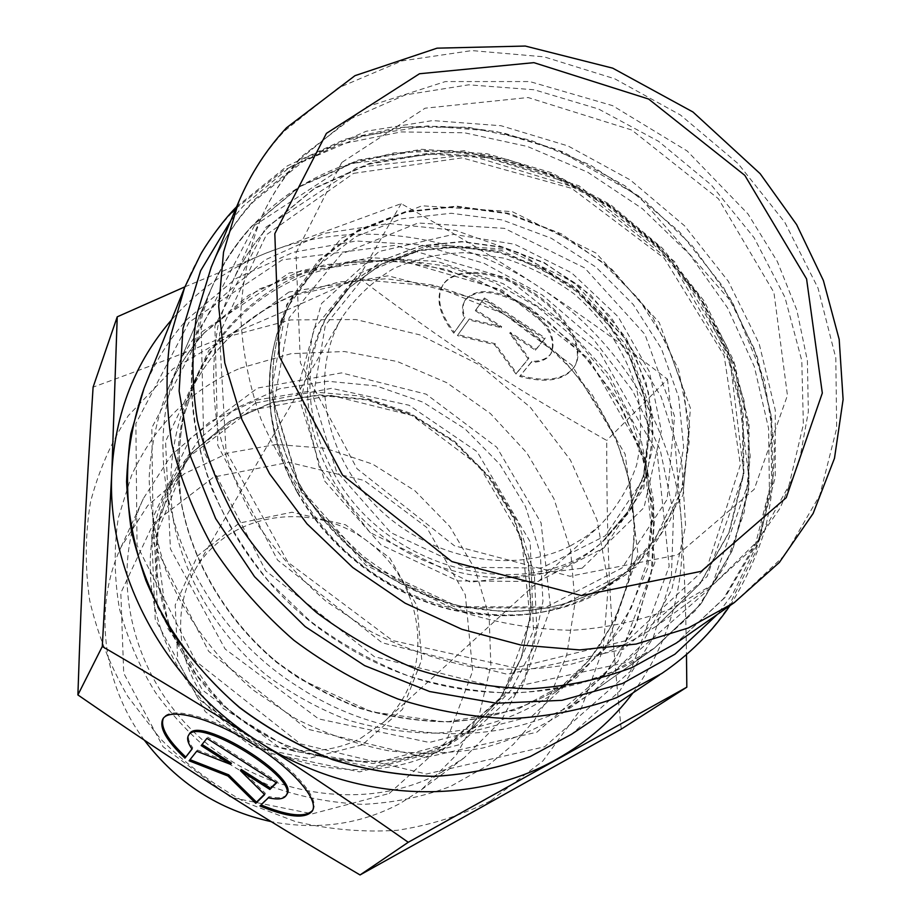 <?xml version="1.0" encoding="UTF-8"?>
<svg xmlns="http://www.w3.org/2000/svg" width="921" height="921" viewBox="0 0 921 921"><rect width="100%" height="100%" fill="white"/><g stroke="black" fill="none" stroke-linecap="round" stroke-linejoin="round"><path stroke-width="0.69" stroke-dasharray="4.61 3.45" d="M259.941 805.979L261.011 804.942M312.622 810.376L312.841 810.054C320.75 799.002 293.212 767.147 252.481 742.027C211.853 716.734 170.569 705.947 163.719 717.655L163.339 718.299M191.948 748.946L192.788 747.875C188.586 741.842 187.412 737.284 189.266 734.198M192.04 749.061L192.788 747.875M286.673 794.535C284.221 797.931 278.361 798.622 269.082 796.596L260.655 804.793M268.356 797.805L269.082 796.596M206.937 738.354L202.09 744.467M201.204 745.584L201.964 744.375M231.401 763.187L197.485 750.028L190.014 759.675M196.726 751.225L197.485 750.028M189.127 760.792L189.864 759.618M264.396 794.351L265.375 793.384L241.221 769.461M264.649 794.593L265.375 793.384M276.242 782.666L277.29 781.63L207.709 737.145M276.553 782.862L277.29 781.63M520.227 375.515C546.637 382.595 564.769 379.567 574.589 366.397C586.332 348.506 566.542 313.059 530.818 290.99C495.245 268.667 454.364 266.342 443.174 284.589C435.978 297.575 439.697 313.462 454.341 332.262L464.921 317.434C462.307 310.365 462.48 304.414 465.462 299.578C476.687 287.686 495.774 289.067 522.725 303.723C547.742 321.429 557.263 337.869 551.311 353.019C547.661 358.511 541.157 361.308 531.831 361.4L519.663 376.436L531.256 362.344C540.592 362.252 547.086 359.466 550.735 353.975C556.687 338.824 547.155 322.396 522.138 304.678C495.176 290.023 476.076 288.641 464.863 300.511C461.893 305.346 461.709 311.298 464.322 318.367L453.765 333.183C439.11 314.383 435.38 298.496 442.564 285.522C453.754 267.286 494.635 269.623 530.22 291.957C565.955 314.038 585.756 349.485 574.025 367.352C564.205 380.511 546.084 383.539 519.663 376.436M454.341 332.262L453.765 333.183M531.831 361.4L531.256 362.344M464.921 317.434L464.322 318.367M544.633 338.974L535.446 350.222L509.716 333.31L528.263 359.029L516.002 374.041L494.542 344.65L457.426 335.589L468.708 319.898L501.116 327.646L475.328 310.688L483.79 298.922L544.633 338.974L545.22 338.007L484.377 297.978L475.915 309.755L501.692 326.702L469.296 318.965L458.013 334.668L495.118 343.717L516.566 373.109L528.827 358.096L510.303 332.366L536.022 349.278L545.22 338.007M536.022 349.278L535.446 350.222M510.303 332.366L509.716 333.31M528.827 358.096L528.263 359.029M516.566 373.109L516.002 374.041M495.118 343.717L494.542 344.65M458.013 334.668L457.426 335.589M469.296 318.965L468.708 319.898M501.692 326.702L501.116 327.646M475.915 309.755L475.328 310.688M484.377 297.978L483.79 298.922M621.226 729.156C609.817 617.277 606.755 550.677 606.72 440.457C507.517 384.057 450.185 346.503 358.614 277.647C259.135 323.524 198.038 349.013 93.102 387.131M490.479 800.936C461.617 815.384 430.602 825.17 397.435 830.282C363.565 832.492 329.522 829.579 295.319 821.52L245.872 802.559C214.386 785.394 185.892 764.142 160.381 738.803L127.881 696.621C110.209 665.941 97.476 633.901 89.694 600.48C84.87 566.91 85.158 534.03 90.546 501.864C98.731 470.654 111.337 441.907 128.364 415.613L172.952 368.907L228.396 336.533L290.725 319.932L355.863 319.541L419.895 334.887L479.15 364.751L530.3 407.278L570.421 460.051L597.096 520.169L608.413 584.236L603.209 648.465L581.139 708.756L542.93 760.93L490.479 800.936M184.879 286.845L266.56 252.918L401.188 203.679C450.599 231.183 496.454 258.882 538.762 286.776C581.07 314.706 623.989 345.536 667.506 379.268L606.72 440.457M667.506 379.268L675.738 451.774L681.621 524.82C684.188 565.183 685.8 608.424 686.479 654.543M401.188 203.679L358.614 277.647M441.93 772.074L464.172 757.822L500.794 721.258L525.361 676.348L536.667 626.384L534.399 574.762L519.099 524.763L491.952 479.438L454.778 441.447L409.857 413.034L359.846 395.984L307.764 391.471L256.809 400.048L210.31 421.553L171.525 454.974L143.434 498.434C108.701 572.827 129.953 673.435 197.877 735.764C265.57 798.334 369.102 812.241 441.93 772.074M144.401 740.254C101.575 682.922 93.424 605.776 121.146 546.901L147.728 505.629L184.373 473.716L228.27 452.982L276.369 444.452L325.504 448.331L372.637 464.126L414.911 490.743L449.782 526.513L475.086 569.293L489.155 616.54L490.87 665.353L479.783 712.624L456.24 755.128L421.438 789.746L400.382 803.262C360.951 824.353 317.849 830.466 271.096 821.613M632.992 692.868C669.118 642.893 685.328 586.884 681.621 524.82C675.887 430.993 620.006 339.976 538.762 286.776C457.944 233.025 353.042 218.277 266.56 252.918C229.663 267.608 198.015 289.885 171.64 319.76M360.928 738.112L383.527 722.306C434.712 676.233 427.068 588.346 371.497 544.426C316.916 499.274 229.387 510.176 195.033 569.869C169.798 612.695 178.237 673.527 216.458 712.324C254.495 751.271 316.352 761.794 360.928 738.112M362.298 744.813L308.57 758.455L252.216 746.712L205.256 711.657L177.741 660.76L175.197 604.982L197.474 555.916L239.322 523.082L292.015 512.226L345.456 524.763L389.813 558.022L416.994 605.88L421.737 659.678L402.512 709.297L362.298 744.813M389.284 793.465L446.167 741.946L472.692 670.983L465.324 594.805L426.642 527.365L364.083 480.428L288.664 462.319L213.776 477.02L153.588 523.07L120.824 592.917L123.713 673.147L163.063 746.77L230.929 797.379L312.288 813.853L389.284 793.465M570.306 545.934L585.629 536.874L599.41 525.972C616.333 508.415 628.744 488.107 636.63 465.024C641.684 441.009 641.856 416.453 637.148 391.367C626.234 353.399 605.224 320.911 574.117 293.88C552.45 277.969 529.022 266.054 503.822 258.133L465.612 252.63C440.088 253.275 416.119 258.582 393.681 268.552C372.763 281.089 355.494 297.471 341.864 317.699C309.675 372.142 323.018 452.879 376.044 505.974C428.829 559.3 512.433 575.556 570.306 545.934M353.618 173.344L462.1 157.859L571.745 188.379L664.214 258.214L724.159 355.667L740.38 464.84L707.374 566.53L627.926 640.176L515.23 667.932L392.496 640.532L287.962 562.259L226.059 451.198L219.463 333.517L266.388 234.786L353.618 173.344M339.63 167.035C280.548 190.071 237.595 230.952 210.794 289.689C159.16 400.9 213.902 564.02 338.974 641.891C440.606 708.721 572.425 708.353 654.209 648.292L695.654 610.37L725.99 564.113L744.283 511.995L750.212 456.517L743.961 400.151L726.162 345.225L697.796 293.88L660.173 248.06L614.814 209.47L563.479 179.583L508.104 159.621L450.806 150.526L393.854 152.921L339.63 167.035M298.911 687.216C393.14 748.98 516.232 748.013 593.688 691.234L640.809 645.759L671.904 589.198L685.581 525.914L681.667 460.327L661.071 396.663L625.497 338.732L577.329 289.908L519.513 253.022L455.423 230.354L388.858 223.527L323.904 233.416L264.88 260.021L216.067 302.261L181.472 357.855C132.739 463.182 182.957 615.286 298.911 687.216M230.837 220.556L243.282 206.039L289.873 167.081L344.638 140.499L404.906 127.225L467.764 127.213L530.427 140.107L590.315 164.986L644.988 200.766L692.304 245.849L730.238 298.519L757.212 356.634L771.706 417.892L772.788 479.749L759.756 539.384L732.863 593.711L717.459 614.342M458.831 744.847L372.222 767.251L279.949 747.979L202.505 690.151L157.295 606.663L153.462 516.382L190.025 438.592L257.489 388.086L341.472 372.89L426.17 394.165L496.776 447.249L541.064 522.852L550.562 608.033L521.988 687.342L458.831 744.847M453.477 740.53L477.907 724.597L511.143 690.036L533.19 647.935L542.964 601.286L540.247 553.176L525.5 506.608L499.861 464.334L464.978 428.829L422.958 402.155L376.263 385.922L327.634 381.248L280.03 388.639L236.455 407.957L199.892 438.327L173.044 478.057C138.668 547.788 157.664 643.664 221.731 703.725C285.556 764.004 384.172 778.326 453.477 740.53M442.748 748.957C374.387 786.281 277.325 772.282 214.57 713.004C151.597 653.945 132.992 559.508 166.92 490.674L193.41 451.44L229.456 421.415L272.42 402.247L319.357 394.856L367.295 399.369L413.31 415.29L454.698 441.55L489.028 476.525L514.229 518.189L528.666 564.124L531.244 611.579L521.505 657.594L499.677 699.131L466.843 733.231L442.748 748.957M442.207 750.488L502.705 695.608L530.3 619.833L521.528 538.394L479.404 466.107L411.998 415.452L331.065 395.351L250.834 410.179L186.445 458.704L151.597 533.121L155.2 619.211L198.165 698.671L271.764 753.62L359.593 771.89L442.207 750.488M331.065 476.71C301.535 420.218 299.809 367.329 325.873 318.044L349.853 287.041L381.536 264.085L418.802 250.316L459.314 246.321L500.679 252.112L540.546 267.205L576.73 290.656L607.227 321.13L630.321 356.968L644.631 396.203L649.201 436.646L643.537 475.961L627.708 511.754L602.415 541.686C532.154 610.047 384.356 577.444 331.065 476.71M324.687 481.061L381.087 544.933L457.829 580.921L537.852 581.531L604.107 547.822L643.837 488.222L650.721 415.463L624.933 343.487L572.01 285.084L501.519 250.42L425.801 245.988L358.672 273.595L313.554 329.442L300.81 403.582L324.687 481.061M301.19 491.826L274.067 402.673L289.171 317.71L341.242 254.127L418.122 222.997L504.432 228.35L584.628 267.919L644.919 334.335L674.552 416.269L667.126 499.412L622.101 567.923L546.372 607.031L454.421 606.697L366.04 565.413L301.19 491.826M333.621 472.991C387.188 574.174 535.654 606.985 606.145 538.382L631.518 508.346L647.382 472.427L653.035 432.974L648.419 392.369L634.016 352.985L610.807 316.997L580.172 286.396L543.839 262.842L503.799 247.668L462.273 241.832L421.599 245.803L384.195 259.584L352.398 282.609L328.325 313.704C302.169 363.162 303.942 416.257 333.621 472.991M297.529 492.067C329.741 549.146 388.155 593.711 451.244 609.46C518.039 623.782 575.084 612.419 622.366 575.349L655.004 539.199L675.715 495.429L683.624 447.053L678.662 397.17L661.462 348.748L633.268 304.54L595.841 267.021L551.322 238.263L502.198 219.946L451.244 213.258L401.429 218.83L355.782 236.685L317.308 266.1L288.78 305.576C260.562 358.971 262.853 431.016 297.529 492.067M300.914 486.898C265.985 425.479 263.648 353.019 292.003 299.371L320.669 259.722L359.34 230.204L405.24 212.314L455.331 206.765L506.573 213.534L555.973 232L600.757 260.942L638.426 298.68L666.816 343.13L684.153 391.816L689.207 441.965L681.31 490.582L660.53 534.571L627.754 570.905C580.242 608.148 522.875 619.545 455.665 605.097C392.173 589.21 333.367 544.334 300.914 486.898M336.372 471.115L313.244 396.594L325.332 325.24L368.642 271.465L433.261 244.848L506.274 249.142L574.324 282.62L625.428 338.997L650.318 408.406L643.664 478.483L605.373 535.769L541.571 568.027L464.564 567.29L390.711 532.58L336.372 471.115M299.337 487.002L367.502 564.343L460.373 607.733L556.848 608.067L636.089 567.025L682.979 495.233L690.462 408.245L659.252 322.58L596.106 253.125L512.226 211.634L421.933 205.797L341.426 238.09L286.776 304.448L270.855 393.428L299.337 487.002M304.425 273.019L369.367 257.615L437.371 261.449L503.108 283.656L561.614 322.212L608.539 374.122L640.199 435.564L653.829 501.968L647.728 568.153L621.571 628.548L576.719 677.534L516.393 710.01L445.741 722.099L371.439 711.795L301.017 679.548C223.389 629.653 174.944 539.913 177.822 456.402C180.827 372.752 232.368 302.226 304.425 273.019M304.057 275.448C255.566 295.48 219.797 329.511 196.76 377.529L183.348 417.271C178.26 445.476 177.615 474.453 181.437 504.19C192.811 563.606 226.785 620.685 276.288 662.153C302.169 681.459 329.96 696.84 359.639 708.307C389.894 717.275 420.218 721.799 450.599 721.868C496.154 718.518 536.367 704.692 571.25 680.389L605.903 647.451L631.38 607.676L646.83 563.088L651.93 515.783L646.749 467.845L631.783 421.242L607.825 377.806L575.947 339.227L537.45 306.969L493.852 282.275L446.835 266.181L398.206 259.423L349.945 262.473L304.057 275.448M293.983 294.858L339.078 281.941L386.498 278.787L434.252 285.291L480.428 300.994L523.22 325.182L560.981 356.83L592.203 394.706L615.631 437.383L630.194 483.191L635.133 530.335L629.964 576.845L614.629 620.696L589.486 659.816L555.351 692.212C521.021 716.135 481.51 729.777 436.807 733.128C407.013 733.116 377.288 728.73 347.643 719.98C318.551 708.79 291.347 693.743 266.019 674.851C217.575 634.27 184.373 578.342 173.309 520.02C167.058 476.261 172.48 433.469 188.517 395.546C211.185 348.288 246.344 314.717 293.983 294.858M288.998 292.038L209.021 350.153L165.561 441.458L170.408 548.824L225.15 649.052L318.608 718.898L429.313 742.464L532.142 716.066L605.903 648.004L638 554.43L625.175 454.203L571.86 365.153L488.165 302.1L388.202 275.805L288.998 292.038M254.53 225.426L201.227 327.657L203.932 451.75L265.766 570.836L374.329 656.661L504.063 689.127L624.795 662.832L711.346 587.126L749.222 480.762L735.154 365.476L674.586 261.564L579.01 185.8L464.161 150.699L348.99 163.673L254.53 225.426M251.468 226.635L299.901 186.652L357.555 160.945L420.851 150.319L486.196 154.809L550.159 173.724L609.564 205.82L661.474 249.384L703.299 302.249L732.817 361.849L748.22 425.26L748.255 489.212L732.287 550.159L700.536 604.406L654.209 648.292L612.223 671.962C581.37 683.843 548.536 690.877 513.734 693.099C478.321 692.373 442.932 686.548 407.554 675.611C372.809 661.819 340.206 643.537 309.767 620.766L268.932 581.6C245.113 552.358 225.875 521.01 211.22 487.554C199.454 453.5 192.869 419.366 191.464 385.185C193.007 351.546 199.454 319.714 210.794 289.689C221.017 266.111 234.579 245.09 251.468 226.635M265.985 227.188L356.98 167.449L468.213 154.82L579.309 188.736L671.777 262.059L730.341 362.575L743.846 473.935L707.109 576.465L623.494 649.213L507.091 674.241L382.134 642.766L277.555 560.072L217.805 445.43L214.881 325.85L265.985 227.188M204.474 332.642C189.058 349.819 176.648 369.24 167.242 390.918C156.812 418.479 150.768 447.571 149.133 478.195C150.158 509.244 155.822 540.143 166.137 570.87C185.248 616.897 214.386 656.708 253.528 690.29L295.319 718.507C325.343 733.703 356.439 744.456 388.593 750.776C420.793 754.437 452.188 753.516 482.777 748.013C512.375 740.012 539.556 728.027 564.331 712.048L607.158 671.777L637.01 622.089L652.644 566.288L653.749 507.759L640.751 449.782L614.721 395.385L577.271 347.321L530.427 307.959L476.571 279.293L418.41 262.888L358.902 259.837L301.225 270.647L248.67 295.215L204.474 332.642M269.105 225.967C254.046 242.534 241.797 261.265 232.345 282.16L217.909 326.207C212.59 357.567 212.267 389.859 216.953 423.096C224.563 456.344 237.042 488.567 254.392 519.755C274.331 549.791 298.116 576.868 325.735 601.01L370.921 631.599C403.34 648.108 436.796 659.827 471.299 666.758C505.779 670.81 539.222 669.912 571.63 664.087C602.887 655.545 631.357 642.731 657.064 625.647L700.213 583.488L729.513 531.693L743.88 473.682L743.132 412.907L727.843 352.72L699.223 296.217L658.987 246.172L609.265 204.992L552.542 174.748L491.595 157.042L429.474 153.047L369.436 163.362L314.855 187.942L269.105 225.967M299.739 159.391L347.896 120.006L405.401 94.898L468.685 84.824L534.203 89.763L598.546 109.012L658.55 141.316L711.277 184.96L754.161 237.814L784.945 297.333L801.788 360.652L803.365 424.535L788.975 485.494L758.743 539.89L713.729 584.098L671.662 608.493C640.556 620.742 607.261 628.018 571.814 630.309C535.665 629.584 499.424 623.563 463.102 612.258C427.367 598.017 393.808 579.148 362.414 555.651L320.289 515.311C295.722 485.217 275.897 453.028 260.827 418.756C248.751 383.896 242.05 349.105 240.715 314.36C242.465 280.272 249.269 248.163 261.115 218.07C271.016 196.185 283.887 176.625 299.739 159.391M341.714 162.556L295.975 252.987L300.407 362.909L357.014 468.708L454.398 545.762L570.007 576.281L677.349 554.972L754.195 489.327L787.443 395.42L773.928 292.464L718.507 198.832L631.714 129.988L528.09 97.522L425.076 108.206L341.714 162.556M659.494 675.012L661.854 673.424C688.966 654.935 711.311 632.462 728.879 606.018L756.083 551.092L769.415 490.87L768.586 428.426L754.322 366.57L727.532 307.833L689.714 254.507L642.421 208.722L587.656 172.181L527.537 146.508L464.449 132.774L400.957 131.933L339.814 144.355L283.91 170.143L235.926 208.468M231.988 212.601C211.934 234.107 196.196 258.928 184.787 287.053M144.044 388.363C154.601 362.39 169.05 339.308 187.377 319.115L235.834 278.591L293.327 252.239L356.231 240.991L420.943 244.882L484.009 263.302L542.216 294.996L592.652 338.26L632.75 390.895L660.299 450.288L673.562 513.481L671.374 577.122L653.254 637.608L619.568 691.199L571.688 734.198M254.818 199.327L305.691 157.756L366.224 131.243L432.594 120.582L501.07 125.74L568.05 145.955L630.217 179.906L684.533 225.783L728.304 281.296L759.18 343.809L775.286 410.248L775.252 477.193L758.409 540.915L724.942 597.545L676.095 643.192L723.48 598.708L755.646 543.494L771.568 481.084L771.027 415.129L754.552 349.312L723.376 287.087L679.353 231.655L624.852 185.754L562.616 151.712L495.774 131.346L427.758 125.912L362.218 136.066L302.848 161.682L253.229 201.918C235.661 220.879 221.65 242.649 211.197 267.228C222.03 241.739 236.57 219.106 254.818 199.327M734.279 602.61L785.268 554.718L819.794 495.245L836.671 428.288L835.808 357.935L818.009 288.066L784.773 222.237L738.112 163.65L680.504 115.044L614.768 78.803L544.069 56.837L471.874 50.586L401.913 60.913L338.145 87.956L284.554 130.955C265.34 151.505 250.063 175.14 238.712 201.837M201.664 332.055L289.24 272.996L395.811 258.962L501.749 289.919L589.313 359.282L643.825 455.4L654.866 562.466L617.945 661.462L536.839 732.218L425.444 757.569L306.981 729.018L208.641 651.308L153.243 542.4L151.838 427.747L201.664 332.055M189.139 322.154L135.894 423.476L137.022 545.278L195.759 661.197L300.396 743.869L426.423 774.031L544.668 746.747L630.436 671.34L669.187 566.3L657.214 453.028L599.467 351.488L506.953 278.2L394.994 245.32L282.183 259.895L189.139 322.154M312.449 810.722L312.841 810.054M162.936 718.852L163.719 717.655M443.174 284.589L442.564 285.522M574.589 366.397L574.025 367.352M465.462 299.578L464.863 300.511M551.311 353.019L550.735 353.975M453.604 740.449C401.13 768.632 331.307 768.874 272.271 738.884C255.704 729.812 240.185 719.163 225.714 706.914L196.392 674.805L169.809 627.42L156.823 576.235L158.078 525.189L173.044 478.057L166.92 490.674L193.306 451.601L229.237 421.726L272.075 402.673L318.931 395.339L366.823 399.898L412.827 415.843L454.226 442.126L488.579 477.113L513.803 518.765L528.274 564.642L530.899 611.993L521.24 657.87L499.539 699.258L466.843 733.231L477.907 724.597L453.604 740.449M421.438 789.746L464.172 757.822M121.146 546.901L143.434 498.434M383.527 722.306L599.41 525.972M195.033 569.869L341.864 317.699M325.873 318.044L349.692 287.271L381.19 264.5L418.295 250.857L458.704 246.932L500.034 252.757L539.925 267.884L576.155 291.37L606.697 321.878L629.826 357.728L644.17 396.928L648.787 437.256L643.203 476.387L627.523 511.961L602.415 541.686L628.295 513.308L643.721 483.755L651.895 451.14L652.632 416.914L646.07 382.56L626.245 338.214L590.534 294.812L544.184 262.577L502.924 247.093L461.582 241.544L421.127 245.723L383.93 259.63L352.294 282.666L328.325 313.704L325.873 318.044M297.356 492.597C262.704 431.581 260.39 359.305 288.78 305.576L292.003 299.371C263.728 352.847 266.031 425.203 300.994 486.668C322.834 522.99 351.891 552.945 388.155 576.511C413.702 590.511 437.912 600.388 460.799 606.145L501.968 611.509C551.23 612.292 593.159 598.754 627.754 570.905L622.366 575.349C574.819 612.58 517.66 624.047 450.887 609.76C387.822 594.08 329.534 549.641 297.356 492.597M210.794 289.689L167.242 390.918C176.625 369.286 189.012 349.911 204.393 332.78L258.985 289.148L324.871 264.661L389.571 260.01L445.994 269.358L499.907 290.403L548.835 322.028L590.557 362.724L623.103 410.639L644.804 463.597L654.417 519.168L651.124 574.669L634.638 627.247L605.339 673.988L564.331 712.048L654.209 648.292L700.789 604.222L732.771 549.756L748.923 488.591L749.038 424.454L733.726 360.905L704.277 301.225L662.487 248.302L610.588 204.727L551.161 172.618L487.14 153.738L421.703 149.317L358.257 160.058L300.407 185.938L251.767 226.152C234.751 244.767 221.086 265.95 210.794 289.689L181.472 357.855M654.209 648.292L593.688 691.234M196.76 377.529L183.429 417.063C178.363 445.154 177.741 474.039 181.564 503.718C192.95 563.053 226.98 620.224 276.599 661.773C302.525 681.126 330.363 696.552 360.088 708.03C390.366 717.022 420.678 721.557 451.025 721.638C496.5 718.311 536.575 704.565 571.25 680.389L555.351 692.212C631.702 635.006 653.634 529.068 615.804 439.996C604.13 414.922 589.417 391.54 571.688 369.839C553.44 349.945 530.277 331.065 502.21 313.186L433.906 286.132L362.114 279.834L293.408 295.48C246.011 315.224 211.047 348.575 188.517 395.546L196.76 377.529M595.979 594.321L626.545 574.151L651.216 549.238L670.154 520.077L684.004 483.571L689.633 426.884L678.57 369.632L652.022 315.857L611.981 269.393L561.649 233.992L508.91 213.361L456.724 206.131L405.47 211.646L358.35 229.951L318.562 260.355L289.079 301.236C272.846 335.083 266.56 373.891 271.177 413.978C280.537 468.674 308.903 517.429 347.678 553.153C418.076 616.633 522.76 632.865 595.979 594.321M582.107 568.199L644.032 507.54L661.336 430.821L649.305 371.439L618.175 316.789L571.596 272.812L514.666 244.249L453.558 234.36L379.061 251.502L321.498 303.539L298.911 383.884L319.242 467.223L370.15 532.603L470.447 582.21L582.107 568.199M240.185 368.204L291.094 353.676L344.408 351.523L397.308 361.516L446.754 382.687L490.479 413.598L526.8 452.879L553.924 498.687L570.548 549.699L575.026 602.679L566.749 654.866L551.011 693.893L534.203 720.533L513.331 744.398L488.763 764.914L450.622 786.361C422.739 796.93 393.394 802.928 362.609 804.355C330.95 802.813 301.351 797.16 273.813 787.409C250.316 777.266 228.235 764.476 207.582 749.038C187.999 732.253 170.696 713.499 155.661 692.776C140.004 667.84 127.95 639.899 119.488 608.954C114.204 578.227 113.79 547.949 118.268 518.132L131.358 475.869C154.221 425.548 190.486 389.664 240.185 368.204M255.693 402.995L331.514 388.328L409.051 405.24L477.078 451.658L530.197 541.882L533.466 630.735L503.603 696.414L447.571 743.696L373.247 763.532L293.776 751.168L223.262 708.456L167.737 628.295L155.845 536.149L188.552 455.273L255.693 402.995M232.345 282.16C241.728 261.426 253.885 242.845 268.817 226.428L314.326 188.655L368.676 164.26L428.553 154.049L490.582 158.101L551.495 175.842L608.24 206.12L658.008 247.3L698.291 297.345L726.968 353.802L742.338 413.863L743.189 474.442L728.995 532.2L699.937 583.718L657.064 625.647L713.729 584.098L751.409 549.492L780.202 508.001L799.301 461.467L808.339 411.768L807.395 360.744L796.838 310.124L777.312 261.483L747.933 213.891L687.204 151.009L612.534 105.627L529.736 81.566L445.373 81.566L366.696 106.859L301.489 156.605C284.911 174.714 271.453 195.206 261.115 218.07L232.345 282.16M236.651 206.73L287.421 165.861L344.834 139.324L396.939 127.766C432.824 124.715 468.766 126.568 504.754 133.326L557.251 149.732L638.414 195.805L733.3 304.011L764.465 380.143L774.354 443.623C774.135 478.598 770.762 508.047 764.257 531.958C756.141 557.182 745.124 581.128 731.193 603.796L729.962 605.627"/><path stroke-width="1.38" d="M184.96 758.133C166.171 740.426 158.826 727.337 162.936 718.852C169.786 707.167 211.07 717.989 251.709 743.282C292.452 768.413 320.013 800.257 312.115 811.274C305.139 819.114 287.743 817.353 259.941 805.979L268.356 797.805C277.635 799.831 283.495 799.152 285.936 795.756C300.695 779.339 197.439 715.364 188.506 735.395C186.652 738.481 187.826 743.028 192.04 749.061L184.96 758.133L191.948 748.946M261.011 804.942C288.192 816.018 305.404 817.825 312.622 810.376M163.339 718.299C160.035 726.922 167.484 739.816 185.697 756.958M188.506 735.395L189.266 734.198C198.234 714.12 301.443 778.084 286.673 794.535L286.12 795.456M201.204 745.584L206.937 738.354L276.553 782.862L269.865 789.447L240.485 770.681L264.649 794.593L255.785 803.331L227.948 776.012L189.127 760.792L196.726 751.225L230.653 764.395L201.204 745.584M202.09 744.467L231.401 763.187L230.653 764.395M190.014 759.675L228.684 774.826L256.499 802.145L264.396 794.351M227.948 776.012L228.684 774.826M255.785 803.331L256.499 802.145M240.485 770.681L241.221 769.461L270.601 788.238L276.242 782.666M269.865 789.447L270.601 788.238M360.053 874.95L621.226 729.156L686.824 687.181L408.245 842.289L360.053 874.95C249.177 809.605 184.212 768.206 77.894 694.929C81.923 575.498 85.526 504.65 93.102 387.131L117.232 316.824L184.879 286.845M686.479 654.543L686.824 687.181M271.096 821.613C219.244 810.192 177.016 783.069 144.401 740.254M408.245 842.289C357.244 806.451 307.395 772.949 258.732 741.785C352.19 802.559 472.657 807.303 556.837 759.134C587.333 741.946 612.73 719.854 632.992 692.868M102.289 646.484L111.832 471.92C106.157 572.286 164.445 682.507 258.732 741.785C210.069 710.644 157.928 678.881 102.289 646.484L77.894 694.929M171.64 319.76C135.306 361.803 115.367 412.516 111.832 471.92L117.232 316.824M717.459 614.342L674.92 654.221L622.389 683.543L561.914 700.328L496.534 703.241L429.612 691.521L364.647 665.618L305.185 626.625L254.553 576.719L215.641 518.558L190.129 455.527L179.135 391.08L182.968 328.486L200.617 270.751L230.837 220.556M235.926 208.468L231.988 212.601M236.651 206.73C220.741 222.594 203.518 248.658 200.387 254.933L184.626 287.479L170.408 336.879C165.481 371.796 165.987 407.6 171.916 444.279C181.034 480.923 195.298 516.416 214.731 550.758C236.916 583.833 263.291 613.662 293.868 640.268C326.322 664.571 361.009 684.153 397.941 699.004C435.541 710.897 473.21 717.436 510.959 718.633C548.133 716.688 583.304 709.723 616.471 697.715L661.854 673.435M659.494 675.012L571.688 734.198L530.197 756.555C499.976 767.723 468.064 774.319 434.47 776.334C400.382 775.574 366.454 769.979 332.688 759.572C299.567 746.471 268.552 729.11 239.633 707.478C198.372 672.434 166.171 628.675 145.886 580.483C134.581 547.811 128.146 514.92 126.568 481.81C127.766 449.126 133.603 417.973 144.044 388.363L184.626 287.479M734.279 602.61L676.095 643.192L632.255 667.472C600.055 679.583 565.793 686.698 529.483 688.793C492.528 687.837 455.584 681.586 418.652 670.016C382.365 655.499 348.299 636.33 316.456 612.488C286.477 586.332 260.597 557.032 238.815 524.579C219.785 490.881 205.947 456.068 197.278 420.137C191.729 384.184 191.522 349.197 196.634 315.166L211.197 267.228L238.712 201.837L223.527 252.17L218.703 306.497L224.793 362.932L241.889 419.435L269.6 473.797L307.015 523.842L352.789 567.555L405.102 603.174L461.882 629.296L520.837 645.022L579.654 649.927L636.123 644.067L688.24 627.995L734.279 602.61L779.362 562.432L813.116 513.492L834.484 458.313L843.106 399.472L839.192 339.446L823.374 280.479L796.63 224.62L760.159 173.701L692.972 112.005L612.695 68.154L525.292 46.05L437.061 48.168L354.965 75.672L286.5 127.789C266.457 149.34 250.524 174.023 238.712 201.837M326.414 133.372L419.504 73.749L533.892 62.651L648.637 99.054L744.801 175.335L806.577 278.913L822.315 393.071L786.223 497.685L701.261 571.319L581.496 595.588L451.877 561.603L342.554 475.109L279.282 356.415L274.815 233.658L326.414 133.372M729.962 605.627C711.818 632.29 689.058 654.935 661.658 673.562M571.688 734.198L530.139 756.59C499.896 767.78 467.96 774.377 434.344 776.403C400.255 775.643 366.316 770.071 332.55 759.664C299.44 746.574 268.425 729.225 239.529 707.604C212.348 683.866 188.897 657.168 169.165 627.535C151.93 596.681 139.37 564.677 131.507 531.498C126.453 498.203 126.235 465.589 130.84 433.676L144.044 388.363"/></g></svg>
